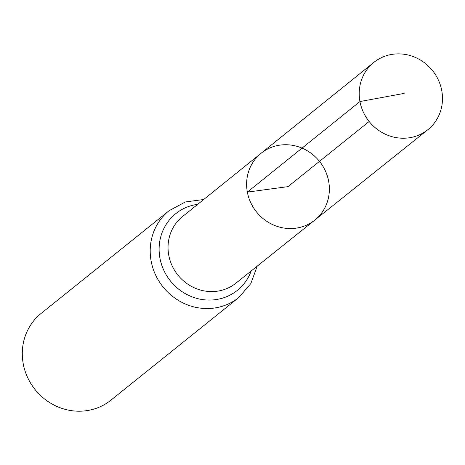 <?xml version="1.0" encoding="UTF-8"?>
<svg xmlns="http://www.w3.org/2000/svg" width="465" height="465" viewBox="0 0 465 465"><rect width="100%" height="100%" fill="white"/><g stroke="black" fill="none" stroke-linecap="round" stroke-linejoin="round"><path stroke-width="0.7" d="M314.776 220.119L235.894 283.197A42.687 40.211 51.2 0 1 168.766 255.308A42.687 40.211 51.2 0 1 182.454 216.626L261.103 153.252A42.873 40.391 51.2 0 0 247.351 192.109A42.873 40.391 51.2 0 0 314.776 220.119A42.873 40.391 51.2 0 0 319.49 161.361A42.873 40.391 51.2 0 0 261.103 153.252A42.873 40.391 51.2 0 0 247.351 192.109A42.873 40.391 51.2 0 0 314.776 220.119L427.8 129.741A43.14 40.641 51.2 0 0 441.75 90.547A43.14 40.641 51.2 0 0 373.79 62.45A43.14 40.641 51.2 0 0 359.957 101.556A43.14 40.641 51.2 0 0 427.8 129.741M203.717 199.491L185.303 201.973L169.086 210.703L41.176 313.381A55.666 52.44 51.2 0 0 23.25 363.892A55.666 52.44 51.2 0 0 110.868 400.202L238.778 297.53L250.815 283.586L257.221 266.149M369.158 121.493L287.998 186.639L247.351 192.109L359.957 101.556L404.172 93.389M169.086 210.703A55.666 52.44 51.2 0 0 151.16 261.22A55.666 52.44 51.2 0 0 238.778 297.53M197.73 204.315A49.174 46.326 51.2 0 0 159.96 258.267A49.174 46.326 51.2 0 0 202.839 299.623A49.174 46.326 51.2 0 0 251.216 270.944M261.103 153.252L373.79 62.45"/></g></svg>
